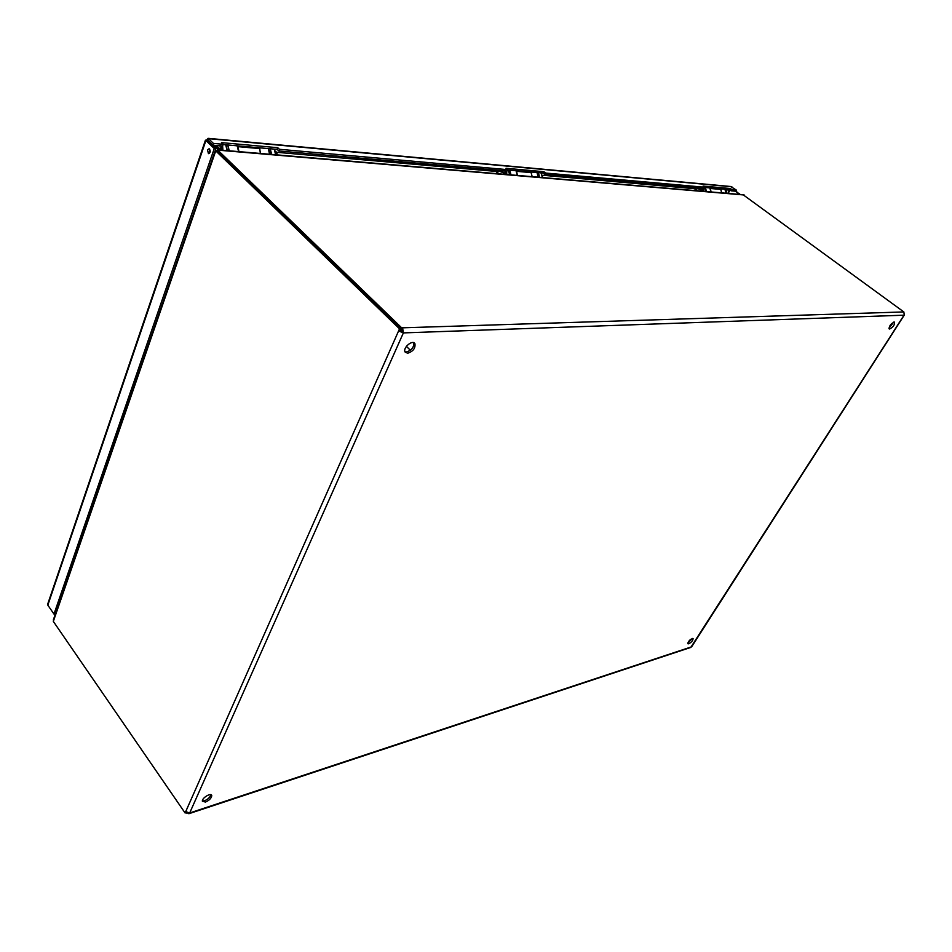 <?xml version="1.0" encoding="UTF-8"?>
<svg xmlns="http://www.w3.org/2000/svg" width="952" height="952" viewBox="0 0 952 952"><rect width="100%" height="100%" fill="white"/><g stroke="black" fill="none" stroke-linecap="round" stroke-linejoin="round"><path stroke-width="1.43" d="M207.631 140.729L208.107 138.338L206.643 139.992M732.981 193.827L734.563 193.97M738.526 194.303L738.859 193.696L735.456 191.197M209.702 149.107L209.523 153.367M207.536 140.646L215.902 148.726L215.021 151.273M55.466 613.79L53.99 614.076L47.826 605.163L48.04 603.116M544.984 174.418L545.627 173.05L704.658 187.246L704.028 188.436L544.984 174.418L543.318 173.085L507.583 169.908M223.173 144.276L222.566 146.013L212.784 145.156L213.391 143.407L223.173 144.276L221.447 142.621L277.746 147.703L279.471 149.297L507.69 169.67L507.047 171.074L278.853 150.975L277.139 149.381L223.065 144.561M212.784 145.156L207.869 140.408M704.658 187.246L703.076 186.068L730.386 188.532L731.945 189.686L736.348 190.079L735.717 191.221L731.314 190.84L729.756 189.686L704.551 187.449M730.672 186.497L736.348 190.079M738.859 193.696L735.837 191.019M739.252 194.363L739.585 193.768M54.431 613.992L55.073 614.921M207.512 149.916L209.154 148.679C210.785 151.047 210.547 152.701 208.452 153.653L207.512 149.916M215.902 148.726L214.271 148.583L53.99 614.076M47.826 605.163L205.918 140.491L214.271 148.583M730.386 188.532L729.756 189.686M731.945 189.686L731.314 190.84M213.391 143.407L208.476 138.659L731.874 186.794M277.746 147.703L277.139 149.381M279.471 149.297L278.853 150.975M507.69 169.67L506.012 168.29L543.961 171.717L543.318 173.085M543.961 171.717L545.627 173.05M202.371 800.941L204.549 800.739C208.06 799.24 210.166 797.217 210.844 794.682M405.005 351.776L406.373 351.978C411.573 350.384 414.049 347.302 413.799 342.732M687.772 643.005L692.282 638.411M888.894 328.166L893.797 322.062M205.465 802.06L202.371 801.203C201.824 797.836 211.653 792.112 211.76 795.729C211.32 798.288 209.226 800.394 205.465 802.06M407.658 353.228L405.183 352.121C402.327 348.158 412.442 339.293 414.893 343.601C415.607 348.182 413.192 351.383 407.658 353.228M688.748 643.814L687.832 643.719C688.617 640.732 690.367 639.006 693.08 638.542C693.008 640.434 691.568 642.195 688.748 643.814M889.644 329.023L889.227 328.94C889.227 325.679 891.001 323.394 894.535 322.085C894.832 324.787 893.202 327.095 889.644 329.023M401.768 329.666L402.077 331.641L398.59 330.927L403.374 332.902L402.589 327.821L401.768 329.666L400.78 329.606M743.012 194.684L903.841 311.935L904.233 314.743M402.077 331.641L403.374 332.902L904.007 315.183L690.795 647.419L189.115 813.639M215.533 151.487L217.389 150.999L401.149 328.773L400.221 330.88M187.377 812.877L188.841 813.722L189.686 812.972L185.711 811.616L185.105 812.996L53.324 621.418L53.824 618.55M904.233 315.136L691.64 646.813L189.686 812.972L403.374 332.902M400.875 329.701L401.696 327.845L217.829 150.13L217.484 151.106M903.484 311.947L401.696 327.845M186.616 812.496L185.105 812.996M401.149 328.773L399.519 328.833L185.711 811.616M215.747 150.868L399.519 328.833M186.473 813.056L187.211 812.806M217.829 150.13L216.33 150.916M407.087 345.505L406.659 346.623M237.821 145.882L238.952 151.642M260.324 153.462L259.777 148.583L238.405 146.691M259.206 147.786L259.777 148.583M710.192 187.949L711.084 191.959M721.449 192.851L721.092 189.436L710.716 188.52M516.46 170.694L517.46 175.43M531.87 176.655L531.43 172.645L517.019 171.36M530.883 171.979L531.43 172.645M729.018 193.494L727.863 189.519M701.755 188.234L702.386 191.221M703.409 191.304L703.421 188.377M725.9 189.353L727.054 193.327M726.364 191.185L726.138 193.089M705.456 191.483L704.504 187.532M724.924 189.258L726.078 193.244M720.593 188.889L721.699 192.863M706.479 191.566L705.384 187.544M710.977 191.947L709.811 187.913M699.446 188.032L701.803 188.365L701.731 191.162M696.007 187.734L701.826 190.281L702.171 189.353M695.841 187.711L695.043 189.424L696.091 190.459L697.031 188.686M697.935 188.77L700.029 189.448L697.935 188.77M706.408 191.566L705.313 187.508M704.539 187.461L705.587 191.495M275.64 154.771L274.224 149.119M220.983 145.882L221.792 150.178M222.887 150.261L222.637 145.787M270.237 148.762L271.653 154.426M269.523 150.142L270.594 154.284M227.135 150.63L225.695 144.799M268.226 148.583L269.642 154.26M259.265 147.786L260.693 153.498M229.254 150.809L227.814 144.99M238.583 151.606L237.155 145.823M270.749 151.225L270.011 150.928M217.33 145.561L221.554 146.263M221.792 146.584L220.578 150.071M275.794 151.178L277.115 153.855L275.973 154.795L275.663 151.047M219.626 149.988L220.947 147.429M219.971 148.226L215.664 148.5M214.39 147.274L216.651 147.084L212.772 145.704M229.075 150.797L227.73 144.978M226.029 144.835L227.373 150.654M542.331 177.548L541.045 172.883M504.965 170.896L505.667 174.418M506.75 174.513L506.714 171.051M538.344 172.645L539.617 177.322M538.332 174.037L538.546 177.227M509.606 174.751L508.308 169.968M536.976 172.526L538.261 177.203M530.918 171.979L532.204 176.679M511.034 174.87L509.725 170.099L510.915 174.87M517.293 175.406L515.996 170.658M538.308 177.203L538.963 176.215M539.01 175.692L538.487 174.561M505.25 171.074L504.81 174.347M502.12 170.646L505.024 171.051M497.384 170.325L504.441 173.252L505.238 172.193M542.462 177.167L542.628 175.346M497.325 170.23L496.432 172.431L497.384 173.442L498.336 171.348M499.622 171.455L502.299 172.157L499.622 171.455M508.57 169.991L509.784 174.763M728.804 190.257L729.149 189.638M208.536 141.051L207.905 140.991M730.22 190.043L729.327 191.673M217.937 150.142L744.19 194.993M53.598 620.633L215.354 152.011M701.826 190.281L698.732 187.972M219.305 148.667L215.949 145.43M504.358 174.299L504.738 172.955M504.441 173.252L501.168 170.563M207.108 140.61L206.441 140.408M208.107 138.338L731.338 186.556M47.6 604.413L205.442 140.158M211.76 795.729L211.094 794.777M414.893 343.601L414.191 342.922M743.691 194.744L217.449 149.797M214.914 151.535L53.336 619.942M276.972 152.332L496.611 171.455M542.616 175.263L695.198 188.758M406.385 346.361L410.383 350.265M701.588 191.15L701.922 190.174M270.368 150.951L269.773 150.904"/></g></svg>
